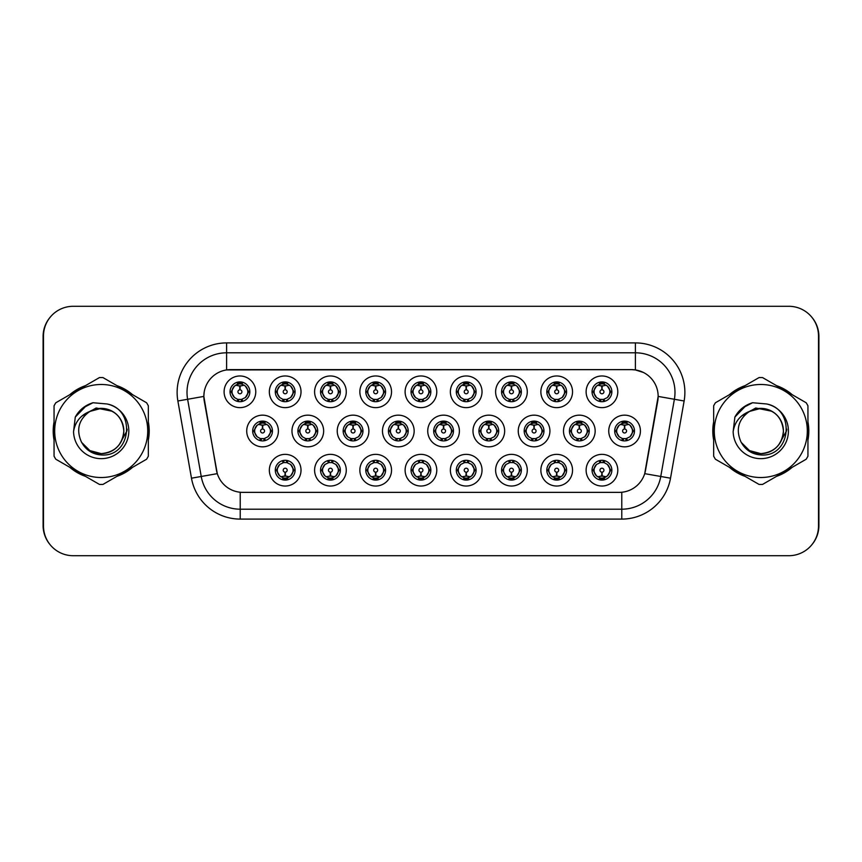 <?xml version="1.0" encoding="UTF-8"?>
<svg xmlns="http://www.w3.org/2000/svg" width="862" height="862" viewBox="0 0 862 862"><rect width="100%" height="100%" fill="white"/><g stroke="black" fill="none" stroke-linecap="round" stroke-linejoin="round"><path stroke-width="1.29" d="M301.021 470.199A15.839 15.839 0 0 1 285.182 486.028A15.839 15.839 0 0 1 269.343 470.199A15.839 15.839 0 0 1 285.182 454.36A15.839 15.839 0 0 1 301.021 470.199M275.29 470.199A9.902 9.902 0 0 0 285.182 480.091A9.902 9.902 0 0 0 295.084 470.199A9.902 9.902 0 0 0 285.182 460.297A9.902 9.902 0 0 0 275.29 470.199L276.357 470.199L279.73 475.943A7.92 7.92 0 0 1 279.73 464.456L276.357 470.199M436.775 470.199A15.839 15.839 0 0 1 420.947 486.028A15.839 15.839 0 0 1 405.108 470.199A15.839 15.839 0 0 1 420.947 454.36A15.839 15.839 0 0 1 436.775 470.199M411.045 470.199A9.902 9.902 0 0 0 420.947 480.091A9.902 9.902 0 0 0 430.838 470.199A9.902 9.902 0 0 0 420.947 460.297A9.902 9.902 0 0 0 411.045 470.199L412.122 470.199L415.495 475.943A7.92 7.92 0 0 1 415.495 464.456L412.122 470.199M482.03 470.199A15.839 15.839 0 0 1 466.202 486.028A15.839 15.839 0 0 1 450.363 470.199A15.839 15.839 0 0 1 466.202 454.36A15.839 15.839 0 0 1 482.03 470.199M456.3 470.199A9.902 9.902 0 0 0 466.202 480.091A9.902 9.902 0 0 0 476.093 470.199A9.902 9.902 0 0 0 466.202 460.297A9.902 9.902 0 0 0 456.3 470.199L457.366 470.199L460.75 475.943A7.92 7.92 0 0 1 460.75 464.456L457.366 470.199M527.285 470.199A15.839 15.839 0 0 1 511.446 486.028A15.839 15.839 0 0 1 495.618 470.199A15.839 15.839 0 0 1 511.446 454.36A15.839 15.839 0 0 1 527.285 470.199M501.555 470.199A9.902 9.902 0 0 0 511.446 480.091A9.902 9.902 0 0 0 521.348 470.199A9.902 9.902 0 0 0 511.446 460.297A9.902 9.902 0 0 0 501.555 470.199L502.621 470.199L505.994 475.943A7.92 7.92 0 0 1 505.994 464.456L502.621 470.199M391.531 470.199A15.839 15.839 0 0 1 375.692 486.028A15.839 15.839 0 0 1 359.853 470.199A15.839 15.839 0 0 1 375.692 454.36A15.839 15.839 0 0 1 391.531 470.199M365.79 470.199A9.902 9.902 0 0 0 375.692 480.091A9.902 9.902 0 0 0 385.583 470.199A9.902 9.902 0 0 0 375.692 460.297A9.902 9.902 0 0 0 365.79 470.199L366.867 470.199L370.24 475.943A7.92 7.92 0 0 1 370.24 464.456L366.867 470.199M346.276 470.199A15.839 15.839 0 0 1 330.437 486.028A15.839 15.839 0 0 1 314.598 470.199A15.839 15.839 0 0 1 330.437 454.36A15.839 15.839 0 0 1 346.276 470.199M320.535 470.199A9.902 9.902 0 0 0 330.437 480.091A9.902 9.902 0 0 0 340.339 470.199A9.902 9.902 0 0 0 330.437 460.297A9.902 9.902 0 0 0 320.535 470.199L321.612 470.199L324.985 475.943A7.92 7.92 0 0 1 324.985 464.456L321.612 470.199M572.54 470.199A15.839 15.839 0 0 1 556.701 486.028A15.839 15.839 0 0 1 540.862 470.199A15.839 15.839 0 0 1 556.701 454.36A15.839 15.839 0 0 1 572.54 470.199M546.81 470.199A9.902 9.902 0 0 0 556.701 480.091A9.902 9.902 0 0 0 566.603 470.199A9.902 9.902 0 0 0 556.701 460.297A9.902 9.902 0 0 0 546.81 470.199L547.876 470.199L551.249 475.943A7.92 7.92 0 0 1 551.249 464.456L547.876 470.199M617.795 470.199A15.839 15.839 0 0 1 601.956 486.028A15.839 15.839 0 0 1 586.117 470.199A15.839 15.839 0 0 1 601.956 454.36A15.839 15.839 0 0 1 617.795 470.199M592.054 470.199A9.902 9.902 0 0 0 601.956 480.091A9.902 9.902 0 0 0 611.858 470.199A9.902 9.902 0 0 0 601.956 460.297A9.902 9.902 0 0 0 592.054 470.199L593.131 470.199L596.504 475.943A7.92 7.92 0 0 1 596.504 464.456L593.131 470.199M278.394 431A15.839 15.839 0 0 1 262.554 446.839A15.839 15.839 0 0 1 246.715 431A15.839 15.839 0 0 1 262.554 415.161A15.839 15.839 0 0 1 278.394 431M252.663 431A9.902 9.902 0 0 0 262.554 440.902A9.902 9.902 0 0 0 272.457 431A9.902 9.902 0 0 0 262.554 421.098A9.902 9.902 0 0 0 252.663 431L253.73 431.011L257.102 436.743A7.92 7.92 0 0 1 257.113 425.246L253.73 431.011M323.649 431A15.839 15.839 0 0 1 307.809 446.839A15.839 15.839 0 0 1 291.97 431A15.839 15.839 0 0 1 307.809 415.161A15.839 15.839 0 0 1 323.649 431M297.907 431A9.902 9.902 0 0 0 307.809 440.902A9.902 9.902 0 0 0 317.712 431A9.902 9.902 0 0 0 307.809 421.098A9.902 9.902 0 0 0 297.907 431L298.985 431.011L302.357 436.743A7.92 7.92 0 0 1 302.368 425.246L298.985 431.011M459.403 431A15.839 15.839 0 0 1 443.574 446.839A15.839 15.839 0 0 1 427.735 431A15.839 15.839 0 0 1 443.574 415.161A15.839 15.839 0 0 1 459.403 431M433.672 431A9.902 9.902 0 0 0 443.574 440.902A9.902 9.902 0 0 0 453.466 431A9.902 9.902 0 0 0 443.574 421.098A9.902 9.902 0 0 0 433.672 431L434.75 431.011L438.122 436.743A7.92 7.92 0 0 1 438.133 425.246L434.75 431.011M368.904 431A15.839 15.839 0 0 1 353.064 446.839A15.839 15.839 0 0 1 337.225 431A15.839 15.839 0 0 1 353.064 415.161A15.839 15.839 0 0 1 368.904 431M343.162 431A9.902 9.902 0 0 0 353.064 440.902A9.902 9.902 0 0 0 362.967 431A9.902 9.902 0 0 0 353.064 421.098A9.902 9.902 0 0 0 343.162 431L344.24 431.011L347.612 436.743A7.92 7.92 0 0 1 347.623 425.246L344.24 431.011M414.159 431A15.839 15.839 0 0 1 398.319 446.839A15.839 15.839 0 0 1 382.48 431A15.839 15.839 0 0 1 398.319 415.161A15.839 15.839 0 0 1 414.159 431M388.417 431A9.902 9.902 0 0 0 398.319 440.902A9.902 9.902 0 0 0 408.211 431A9.902 9.902 0 0 0 398.319 421.098A9.902 9.902 0 0 0 388.417 431L389.495 431.011L392.867 436.743A7.92 7.92 0 0 1 392.878 425.246L389.495 431.011M595.168 431A15.839 15.839 0 0 1 579.329 446.839A15.839 15.839 0 0 1 563.489 431A15.839 15.839 0 0 1 579.329 415.161A15.839 15.839 0 0 1 595.168 431M569.437 431A9.902 9.902 0 0 0 579.329 440.902A9.902 9.902 0 0 0 589.231 431A9.902 9.902 0 0 0 579.329 421.098A9.902 9.902 0 0 0 569.437 431L570.504 431.011L573.876 436.743A7.92 7.92 0 0 1 573.887 425.246L570.504 431.011M549.913 431A15.839 15.839 0 0 1 534.074 446.839A15.839 15.839 0 0 1 518.245 431A15.839 15.839 0 0 1 534.074 415.161A15.839 15.839 0 0 1 549.913 431M524.182 431A9.902 9.902 0 0 0 534.074 440.902A9.902 9.902 0 0 0 543.976 431A9.902 9.902 0 0 0 534.074 421.098A9.902 9.902 0 0 0 524.182 431L525.249 431.011L528.621 436.743A7.92 7.92 0 0 1 528.632 425.246L525.249 431.011M504.658 431A15.839 15.839 0 0 1 488.819 446.839A15.839 15.839 0 0 1 472.99 431A15.839 15.839 0 0 1 488.819 415.161A15.839 15.839 0 0 1 504.658 431M478.927 431A9.902 9.902 0 0 0 488.819 440.902A9.902 9.902 0 0 0 498.721 431A9.902 9.902 0 0 0 488.819 421.098A9.902 9.902 0 0 0 478.927 431L479.994 431.011L483.377 436.743A7.92 7.92 0 0 1 483.388 425.246L479.994 431.011M640.423 431A15.839 15.839 0 0 1 624.584 446.839A15.839 15.839 0 0 1 608.744 431A15.839 15.839 0 0 1 624.584 415.161A15.839 15.839 0 0 1 640.423 431M614.681 431A9.902 9.902 0 0 0 624.584 440.902A9.902 9.902 0 0 0 634.486 431A9.902 9.902 0 0 0 624.584 421.098A9.902 9.902 0 0 0 614.681 431L615.759 431.011L619.131 436.743A7.92 7.92 0 0 1 619.142 425.246L615.759 431.011M572.54 391.801A15.839 15.839 0 0 1 556.701 407.64A15.839 15.839 0 0 1 540.862 391.801A15.839 15.839 0 0 1 556.701 375.972A15.839 15.839 0 0 1 572.54 391.801M546.81 391.801A9.902 9.902 0 0 0 556.701 401.703A9.902 9.902 0 0 0 566.603 391.801A9.902 9.902 0 0 0 556.701 381.909A9.902 9.902 0 0 0 546.81 391.801L547.876 391.822L551.249 397.544A7.92 7.92 0 0 1 551.26 386.047L547.876 391.822M527.285 391.801A15.839 15.839 0 0 1 511.446 407.64A15.839 15.839 0 0 1 495.618 391.801A15.839 15.839 0 0 1 511.446 375.972A15.839 15.839 0 0 1 527.285 391.801M501.555 391.801A9.902 9.902 0 0 0 511.446 401.703A9.902 9.902 0 0 0 521.348 391.801A9.902 9.902 0 0 0 511.446 381.909A9.902 9.902 0 0 0 501.555 391.801L502.621 391.822L505.994 397.544A7.92 7.92 0 0 1 506.016 386.047L502.621 391.822M482.03 391.801A15.839 15.839 0 0 1 466.202 407.64A15.839 15.839 0 0 1 450.363 391.801A15.839 15.839 0 0 1 466.202 375.972A15.839 15.839 0 0 1 482.03 391.801M456.3 391.801A9.902 9.902 0 0 0 466.202 401.703A9.902 9.902 0 0 0 476.093 391.801A9.902 9.902 0 0 0 466.202 381.909A9.902 9.902 0 0 0 456.3 391.801L457.366 391.822L460.75 397.544A7.92 7.92 0 0 1 460.761 386.047L457.366 391.822M436.775 391.801A15.839 15.839 0 0 1 420.947 407.64A15.839 15.839 0 0 1 405.108 391.801A15.839 15.839 0 0 1 420.947 375.972A15.839 15.839 0 0 1 436.775 391.801M411.045 391.801A9.902 9.902 0 0 0 420.947 401.703A9.902 9.902 0 0 0 430.838 391.801A9.902 9.902 0 0 0 420.947 381.909A9.902 9.902 0 0 0 411.045 391.801L412.122 391.822L415.495 397.544A7.92 7.92 0 0 1 415.506 386.047L412.122 391.822M391.531 391.801A15.839 15.839 0 0 1 375.692 407.64A15.839 15.839 0 0 1 359.853 391.801A15.839 15.839 0 0 1 375.692 375.972A15.839 15.839 0 0 1 391.531 391.801M365.79 391.801A9.902 9.902 0 0 0 375.692 401.703A9.902 9.902 0 0 0 385.583 391.801A9.902 9.902 0 0 0 375.692 381.909A9.902 9.902 0 0 0 365.79 391.801L366.867 391.822L370.24 397.544A7.92 7.92 0 0 1 370.251 386.047L366.867 391.822M346.276 391.801A15.839 15.839 0 0 1 330.437 407.64A15.839 15.839 0 0 1 314.598 391.801A15.839 15.839 0 0 1 330.437 375.972A15.839 15.839 0 0 1 346.276 391.801M320.535 391.801A9.902 9.902 0 0 0 330.437 401.703A9.902 9.902 0 0 0 340.339 391.801A9.902 9.902 0 0 0 330.437 381.909A9.902 9.902 0 0 0 320.535 391.801L321.612 391.822L324.985 397.544A7.92 7.92 0 0 1 324.996 386.047L321.612 391.822M301.021 391.801A15.839 15.839 0 0 1 285.182 407.64A15.839 15.839 0 0 1 269.343 391.801A15.839 15.839 0 0 1 285.182 375.972A15.839 15.839 0 0 1 301.021 391.801M275.29 391.801A9.902 9.902 0 0 0 285.182 401.703A9.902 9.902 0 0 0 295.084 391.801A9.902 9.902 0 0 0 285.182 381.909A9.902 9.902 0 0 0 275.29 391.801L276.357 391.822L279.73 397.544A7.92 7.92 0 0 1 279.741 386.047L276.357 391.822M255.766 391.801A15.839 15.839 0 0 1 239.927 407.64A15.839 15.839 0 0 1 224.098 391.801A15.839 15.839 0 0 1 239.927 375.972A15.839 15.839 0 0 1 255.766 391.801M230.035 391.801A9.902 9.902 0 0 0 239.927 401.703A9.902 9.902 0 0 0 249.829 391.801A9.902 9.902 0 0 0 239.927 381.909A9.902 9.902 0 0 0 230.035 391.801L231.102 391.822L234.475 397.544A7.92 7.92 0 0 1 234.486 386.047L231.102 391.822M617.795 391.801A15.839 15.839 0 0 1 601.956 407.64A15.839 15.839 0 0 1 586.117 391.801A15.839 15.839 0 0 1 601.956 375.972A15.839 15.839 0 0 1 617.795 391.801M592.054 391.801A9.902 9.902 0 0 0 601.956 401.703A9.902 9.902 0 0 0 611.858 391.801A9.902 9.902 0 0 0 601.956 381.909A9.902 9.902 0 0 0 592.054 391.801L593.131 391.822L596.504 397.544A7.92 7.92 0 0 1 596.515 386.047L593.131 391.822M191.483 478.194L177.874 400.992A49.49 49.49 0 0 1 226.609 342.904L635.391 342.904A49.49 49.49 0 0 1 684.126 400.992L670.517 478.194A49.49 49.49 0 0 1 621.782 519.096L240.218 519.096A49.49 49.49 0 0 1 191.483 478.194L217.289 473.647L204.251 401.002A26.722 26.722 0 0 1 230.563 369.636L631.437 369.636A26.722 26.722 0 0 1 657.749 401.002L645.53 470.286A26.722 26.722 0 0 1 619.218 492.364L242.782 492.364A26.722 26.722 0 0 1 216.47 470.286L203.841 396.412L187.614 399.278A39.587 39.587 0 0 1 226.609 352.806L635.391 352.806A39.587 39.587 0 0 1 674.386 399.278L660.766 476.481A39.587 39.587 0 0 1 621.782 509.194L240.218 509.194A39.587 39.587 0 0 1 201.234 476.481L187.614 399.278A39.587 39.587 0 0 1 187.011 392.393M54.058 421.927A48.003 48.003 0 0 0 54.058 440.073M69.768 467.279A48.003 48.003 0 0 0 85.489 476.363M116.909 476.363A48.003 48.003 0 0 0 132.629 467.279M148.339 440.073A48.003 48.003 0 0 0 148.339 421.927M713.661 421.927A48.003 48.003 0 0 0 713.661 440.073M729.371 467.279A48.003 48.003 0 0 0 745.091 476.363M776.511 476.363A48.003 48.003 0 0 0 792.232 467.279M807.942 440.073A48.003 48.003 0 0 0 807.942 421.927M226.609 342.904L226.609 369.927L631.437 369.636L635.391 369.927L643.451 372.481M203.841 396.358L204.132 392.393M619.218 492.364L242.782 492.364M684.126 400.992L658.159 396.412L644.711 473.647L670.517 478.194M645.53 470.286L645.369 471.126M216.631 471.126L216.47 470.286M132.629 394.721A48.003 48.003 0 0 0 116.909 385.637M85.489 385.637A48.003 48.003 0 0 0 69.768 394.721M792.232 394.721A48.003 48.003 0 0 0 776.511 385.637M745.091 385.637A48.003 48.003 0 0 0 729.371 394.721M818.501 335.975A29.696 29.696 0 0 0 788.805 306.29L73.195 306.29A29.696 29.696 0 0 0 43.499 335.975L43.499 526.025A29.696 29.696 0 0 0 73.195 555.71L788.805 555.71A29.696 29.696 0 0 0 818.501 526.025L818.501 335.975M49.802 317.679A29.696 29.696 0 0 0 43.1 336.471L43.1 525.529A29.696 29.696 0 0 0 49.802 544.321M812.198 544.321A29.696 29.696 0 0 0 818.9 525.529L818.9 336.471A29.696 29.696 0 0 0 812.198 317.679M601.051 385.756L601.698 385.874L601.87 389.829A1.972 1.972 180 0 0 599.984 391.854A1.972 1.972 180 0 0 601.956 393.783A1.972 1.972 180 0 0 603.939 391.854A1.972 1.972 180 0 0 602.042 389.829L602.215 385.874L602.872 385.756M606.255 385.163L602.204 386.068M601.708 386.068L597.657 385.163M603.906 382.103L603.077 383.967L604.036 384.161A7.92 7.92 0 0 0 603.982 384.15L602.301 383.892L602.387 381.92M603.906 401.509L603.077 399.645L607.408 397.544C610.662 393.718 610.662 389.893 607.408 386.057A7.92 7.92 0 0 1 607.408 397.544L610.781 391.801L607.408 386.057L604.036 384.161L604.855 382.34M598.659 384.603L601.611 383.892L601.579 383.159M601.525 381.92L601.611 383.892M603.077 383.967L603.659 382.049L603.077 383.967M603.077 399.645L603.659 401.552L603.077 399.645M604.855 401.272L604.036 399.44L599.64 399.375M600.006 401.509L601.116 399.677L600.254 401.552L601.116 399.677L599.877 399.44L599.058 401.272M600.006 382.103L600.846 383.967L596.504 386.057C593.25 389.883 593.25 393.718 596.504 397.544L599.877 399.44M600.846 383.967L600.254 382.049L600.846 383.967M623.668 424.955L624.325 425.063L624.497 429.028A1.972 1.972 180 0 0 622.612 431.043A1.972 1.972 180 0 0 624.584 432.983A1.972 1.972 180 0 0 626.555 431.043A1.972 1.972 180 0 0 624.67 429.028L624.842 425.063L625.5 424.955M628.883 424.352L624.831 425.268M624.336 425.268L620.284 424.352M626.534 421.292L625.693 423.156L626.663 423.361A7.92 7.92 0 0 0 626.599 423.339L624.928 423.091L625.015 421.109M626.534 440.708L625.693 438.844L630.036 436.743C633.29 432.918 633.29 429.093 630.036 425.257A7.92 7.92 0 0 1 630.036 436.743L633.408 431L630.036 425.257L626.663 423.361L627.482 421.54M621.286 423.802L624.239 423.091L624.207 422.348M624.153 421.109L624.239 423.091M625.693 423.156L626.286 421.249L625.693 423.156M625.693 438.844L626.286 440.751L625.693 438.844M627.482 440.46L626.663 438.639L622.267 438.575M622.633 440.708L623.743 438.877L622.881 440.751L623.743 438.877L622.504 438.639L621.685 440.46M622.633 421.292L623.474 423.156L619.131 425.257C615.877 429.082 615.877 432.907 619.131 436.743L622.504 438.639M623.474 423.156L622.881 421.249L623.474 423.156M602.872 476.244L602.215 476.126L602.042 472.171A1.972 1.972 -0 0 0 603.939 470.146A1.972 1.972 -0 0 0 601.956 468.217A1.972 1.972 -0 0 0 599.984 470.146A1.972 1.972 -0 0 0 601.87 472.171L601.698 476.126L601.051 476.244M597.657 476.837L601.708 475.932M602.204 475.932L606.255 476.837M600.006 479.897L600.846 478.033L599.877 477.839A7.92 7.92 0 0 0 599.941 477.85L601.611 478.108L601.525 480.08M603.906 479.897L603.077 478.033L607.408 475.943C610.662 472.117 610.662 468.281 607.408 464.456A7.92 7.92 0 0 1 607.398 475.953L610.781 470.178L607.408 464.456L604.036 462.56L604.855 460.728M605.253 477.397L602.301 478.108L602.333 478.841M602.387 480.08L602.301 478.108M600.846 478.033L600.254 479.951L600.846 478.033M600.006 460.491L600.846 462.355L596.504 464.456C593.25 468.281 593.25 472.107 596.504 475.943L599.877 477.839L599.058 479.66M600.846 462.355L600.254 460.448L600.846 462.355M599.844 462.56L604.273 462.625M603.906 460.491L602.797 462.323L603.659 460.448L602.797 462.323L604.036 462.56M603.077 478.033L603.659 479.951L603.077 478.033M148.339 436.926A47.507 47.507 0 0 0 148.339 425.074M129.903 393.137A47.507 47.507 0 0 0 119.635 387.21M82.763 387.21A47.507 47.507 0 0 0 72.494 393.137M54.058 425.074A47.507 47.507 0 0 0 54.058 436.926M127.156 429.125L126.908 431L119.258 444.63M112.211 411.239L96.167 407.995L81.879 416.066M72.494 468.863A47.507 47.507 0 0 0 82.763 474.79M119.635 474.79A47.507 47.507 0 0 0 129.903 468.863M123.816 430.181A22.627 22.627 0 0 0 89.874 411.411C78.787 419.298 75.964 429.481 81.405 441.958L81.707 442.486A22.627 22.627 0 0 0 101.199 453.627C114.948 452.291 122.49 444.749 123.826 431C122.49 417.251 114.948 409.709 101.199 408.372L89.874 411.411L101.199 408.372C114.948 409.709 122.49 417.251 123.826 431C122.49 444.749 114.948 452.291 101.199 453.627A22.627 22.627 0 0 0 123.826 431C122.49 417.251 114.948 409.709 101.199 408.372C114.948 409.709 122.49 417.251 123.826 431C122.49 444.749 114.948 452.291 101.199 453.627C114.948 452.291 122.49 444.749 123.826 431C122.49 417.251 114.948 409.709 101.199 408.372C114.948 409.709 122.49 417.251 123.826 431C122.49 444.749 114.948 452.291 101.199 453.627C114.948 452.291 122.49 444.749 123.826 431C122.49 417.251 114.948 409.709 101.199 408.372C114.948 409.709 122.49 417.251 123.826 431C122.49 444.749 114.948 452.291 101.199 453.627L89.885 450.6L81.707 442.486L89.885 450.6L101.199 453.627L89.885 450.6L81.707 442.486L89.885 450.6L101.199 453.627L89.885 450.6L81.707 442.486L89.885 450.6L101.199 453.627L89.885 450.6L81.707 442.486C86.038 450.126 92.536 454.285 101.199 454.953C131.455 457.485 136.185 409.256 107.007 403.966L92.977 402.737C85.155 405.151 79.261 409.913 75.285 417.046L73.55 431.603A27.659 27.659 0 0 0 101.199 458.659A27.659 27.659 0 0 0 107.007 403.966M101.199 477.516A46.516 46.516 0 0 0 147.725 431A46.516 46.516 0 0 0 101.199 384.484A46.516 46.516 0 0 0 54.683 431A46.516 46.516 0 0 0 101.199 477.516M101.199 484.444A53.444 53.444 0 0 0 102.955 484.422L146.583 459.23A53.444 53.444 0 0 0 148.339 456.192L148.339 405.808A53.444 53.444 0 0 0 146.583 402.769L102.955 377.578A53.444 53.444 0 0 0 99.453 377.578L55.814 402.769A53.444 53.444 0 0 0 54.058 405.808L54.058 456.192A53.444 53.444 0 0 0 55.814 459.23L99.453 484.422A53.444 53.444 0 0 0 101.199 484.444M73.55 431.603C75.156 421.852 80.597 415.118 89.874 411.411M75.285 417.046L86.491 405.517L92.805 402.791L86.491 405.517L75.317 416.992L86.491 405.517L92.805 402.791L86.491 405.517L75.285 417.046L86.491 405.517L92.977 402.737L82.806 408.028M92.805 402.791L86.491 405.517L75.317 416.992L86.491 405.517L92.805 402.791L86.491 405.517L75.317 416.992M807.942 436.926A47.507 47.507 0 0 0 807.942 425.074M789.506 393.137A47.507 47.507 0 0 0 779.237 387.21M742.365 387.21A47.507 47.507 0 0 0 732.097 393.137M713.661 425.074A47.507 47.507 0 0 0 713.661 436.926M786.758 429.125L786.51 431L778.86 444.63M771.813 411.239L755.758 407.995L741.482 416.066M732.097 468.863A47.507 47.507 0 0 0 742.365 474.79M779.237 474.79A47.507 47.507 0 0 0 789.506 468.863M783.407 430.181A22.627 22.627 0 0 0 749.477 411.411C738.389 419.298 735.566 429.481 740.997 441.958L741.309 442.486A22.627 22.627 0 0 0 760.801 453.627C774.539 452.291 782.082 444.749 783.429 431C782.082 417.251 774.539 409.709 760.801 408.372L749.477 411.411L760.801 408.372C774.539 409.709 782.082 417.251 783.429 431C782.082 444.749 774.539 452.291 760.801 453.627A22.627 22.627 0 0 0 783.429 431C782.082 417.251 774.539 409.709 760.801 408.372C774.539 409.709 782.082 417.251 783.429 431C782.082 444.749 774.539 452.291 760.801 453.627C774.539 452.291 782.082 444.749 783.429 431C782.082 417.251 774.539 409.709 760.801 408.372C774.539 409.709 782.082 417.251 783.429 431C782.082 444.749 774.539 452.291 760.801 453.627C774.539 452.291 782.082 444.749 783.429 431C782.082 417.251 774.539 409.709 760.801 408.372C774.539 409.709 782.082 417.251 783.429 431C782.082 444.749 774.539 452.291 760.801 453.627L749.487 450.6L741.309 442.486L749.487 450.6L760.801 453.627L749.487 450.6L741.309 442.486L749.487 450.6L760.801 453.627L749.487 450.6L741.309 442.486L749.487 450.6L760.801 453.627L749.487 450.6L741.309 442.486C745.641 450.126 752.138 454.285 760.801 454.953C791.057 457.485 795.777 409.256 766.598 403.966L752.569 402.737C744.757 405.151 738.863 409.913 734.887 417.046L733.153 431.603A27.659 27.659 0 0 0 760.801 458.659A27.659 27.659 0 0 0 766.598 403.966M760.801 477.516A46.516 46.516 0 0 0 807.317 431A46.516 46.516 0 0 0 760.801 384.484A46.516 46.516 0 0 0 714.275 431A46.516 46.516 0 0 0 760.801 477.516M760.801 484.444A53.444 53.444 0 0 0 762.547 484.422L806.185 459.23A53.444 53.444 0 0 0 807.942 456.192L807.942 405.808A53.444 53.444 0 0 0 806.185 402.769L762.547 377.578A53.444 53.444 0 0 0 759.045 377.578L715.417 402.769A53.444 53.444 0 0 0 713.661 405.808L713.661 456.192A53.444 53.444 0 0 0 715.417 459.23L759.045 484.422A53.444 53.444 0 0 0 760.801 484.444M733.153 431.603C734.747 421.852 740.189 415.118 749.477 411.411M752.407 402.791L746.083 405.517L734.92 416.992L746.083 405.517L752.407 402.791L746.083 405.517L734.92 416.992L746.083 405.517L752.407 402.791L746.083 405.517L734.92 416.992L746.083 405.517L752.407 402.791L746.083 405.517L734.887 417.046L746.083 405.517L752.569 402.737L742.397 408.028M555.796 385.756L556.443 385.874L556.615 389.829A1.972 1.972 180 0 0 554.729 391.854A1.972 1.972 180 0 0 556.701 393.783A1.972 1.972 180 0 0 558.684 391.854A1.972 1.972 180 0 0 556.787 389.829L556.96 385.874L557.617 385.756M561.011 385.163L556.949 386.068A5.743 5.743 0 0 1 556.96 386.068M556.453 386.068L552.402 385.163M558.651 382.103L557.822 383.967L558.781 384.161A7.92 7.92 0 0 0 558.727 384.15L557.046 383.892L557.132 381.92M558.651 401.509L557.822 399.645L562.153 397.544C565.407 393.718 565.407 389.893 562.153 386.057A7.92 7.92 0 0 1 562.153 397.544L565.526 391.801L562.153 386.057L558.781 384.161L559.6 382.34M553.404 384.603L556.356 383.892L556.324 383.159M556.27 381.92L556.356 383.892M557.822 383.967L558.404 382.049L557.822 383.967M557.822 399.645L558.404 401.552L557.822 399.645M559.6 401.272L558.781 399.44L554.385 399.375M554.762 401.509L555.871 399.677L554.622 399.44L553.813 401.272M554.762 382.103L555.591 383.967L551.249 386.057C547.995 389.883 547.995 393.718 551.249 397.544L554.622 399.44M555.591 383.967L554.999 382.049L555.591 383.967M510.541 385.756L511.188 385.874L511.36 389.829A1.972 1.972 180 0 0 509.474 391.854A1.972 1.972 180 0 0 511.446 393.783A1.972 1.972 180 0 0 513.429 391.854A1.972 1.972 180 0 0 511.532 389.829L511.705 385.874L512.362 385.756M515.756 385.163L511.705 386.068M511.198 386.068L507.147 385.163M513.396 382.103L512.567 383.967L513.526 384.161A7.92 7.92 0 0 0 513.472 384.15L511.791 383.892L511.877 381.92M513.396 401.509L512.567 399.645L516.898 397.544C520.163 393.718 520.163 389.893 516.898 386.057A7.92 7.92 0 0 1 516.898 397.544L520.282 391.801L516.898 386.057L513.526 384.161L514.345 382.34M508.149 384.603L511.101 383.892L511.069 383.159M511.015 381.92L511.101 383.892M512.567 383.967L513.159 382.049L512.567 383.967M512.567 399.645L513.159 401.552L512.567 399.645M514.345 401.272L513.526 399.44L509.14 399.375M509.507 401.509L510.616 399.677L509.367 399.44L508.558 401.272M509.507 382.103L510.336 383.967L505.994 386.057C502.74 389.883 502.74 393.718 505.994 397.544L509.367 399.44M510.336 383.967L509.744 382.049L510.336 383.967M465.286 385.756L465.943 385.874L466.116 389.829A1.972 1.972 180 0 0 464.219 391.854A1.972 1.972 180 0 0 466.202 393.783A1.972 1.972 180 0 0 468.174 391.854A1.972 1.972 180 0 0 466.288 389.829L466.461 385.874L467.107 385.756M470.501 385.163L466.45 386.068M465.943 386.068L465.943 385.874A5.937 5.937 0 0 0 465.933 385.874L461.892 385.163M468.141 382.103L467.312 383.967L468.281 384.161A7.92 7.92 0 0 0 468.217 384.15L466.547 383.892L466.633 381.92M468.141 401.509L467.312 399.645L471.654 397.544C474.908 393.718 474.908 389.893 471.654 386.057A7.92 7.92 0 0 1 471.654 397.544L475.027 391.801L471.654 386.057L468.281 384.161L469.09 382.34M462.894 384.603L465.846 383.892L465.825 383.159M465.76 381.92L465.846 383.892M467.312 383.967L467.904 382.049L467.312 383.967M467.312 399.645L467.904 401.552L467.312 399.645M468.314 399.44L463.885 399.375M464.252 401.509L465.361 399.677L464.122 399.44L463.303 401.272M464.252 382.103L465.081 383.967L460.75 386.057C457.485 389.883 457.485 393.718 460.75 397.544L464.122 399.44M465.081 383.967L464.489 382.049L465.081 383.967M420.031 385.756L420.688 385.874L420.861 389.829A1.972 1.972 180 0 0 418.964 391.854A1.972 1.972 180 0 0 420.947 393.783A1.972 1.972 180 0 0 422.919 391.854A1.972 1.972 180 0 0 421.033 389.829L421.206 385.874L421.852 385.756M425.246 385.163L421.195 386.068M420.688 386.068L416.637 385.163M422.886 382.103L422.057 383.967L423.026 384.161A7.92 7.92 0 0 0 422.962 384.15L421.292 383.892L421.378 381.92M422.886 401.509L422.057 399.645L426.399 397.544C429.653 393.718 429.653 389.893 426.399 386.057A7.92 7.92 0 0 1 426.399 397.544L429.772 391.801L426.399 386.057L423.026 384.161L423.835 382.34M417.639 384.603L420.602 383.892L420.57 383.159M420.516 381.92L420.602 383.892M422.057 383.967L422.649 382.049L422.057 383.967M422.057 399.645L422.649 401.552L422.057 399.645M423.059 399.44L418.63 399.375M418.997 401.509L420.106 399.677L418.867 399.44L418.048 401.272M418.997 382.103L419.826 383.967L415.495 386.057C412.241 389.883 412.241 393.718 415.495 397.544L418.867 399.44M419.826 383.967L419.244 382.049L419.826 383.967M557.617 476.244L556.96 476.126L556.787 472.171A1.972 1.972 -0 0 0 558.684 470.146A1.972 1.972 -0 0 0 556.701 468.217A1.972 1.972 -0 0 0 554.729 470.146A1.972 1.972 -0 0 0 556.615 472.171L556.443 476.126L555.796 476.244M552.402 476.837L556.453 475.932M556.96 475.932A5.743 5.743 0 0 1 556.949 475.932L561.011 476.837M554.762 479.897L555.591 478.033L554.622 477.839A7.92 7.92 0 0 0 554.686 477.85L556.356 478.108L556.27 480.08M558.651 479.897L557.822 478.033L562.153 475.943C565.407 472.117 565.407 468.281 562.153 464.456A7.92 7.92 0 0 1 562.143 475.953L565.526 470.178L562.153 464.456L558.781 462.56L559.6 460.728M560.009 477.397L557.046 478.108L557.078 478.841M557.132 480.08L557.046 478.108M555.591 478.033L554.999 479.951L555.591 478.033M554.762 460.491L555.591 462.355L551.249 464.456C547.995 468.281 547.995 472.107 551.249 475.943L554.622 477.839L553.813 479.66M555.591 462.355L554.999 460.448L555.591 462.355M554.589 462.56L559.018 462.625M558.651 460.491L557.542 462.323L558.781 462.56M557.822 478.033L558.404 479.951L557.822 478.033M512.362 476.244L511.705 476.126L511.532 472.171A1.972 1.972 -0 0 0 513.429 470.146A1.972 1.972 -0 0 0 511.446 468.217A1.972 1.972 -0 0 0 509.474 470.146A1.972 1.972 -0 0 0 511.36 472.171L511.188 476.126L510.541 476.244M507.147 476.837L511.198 475.932M511.705 475.932L515.756 476.837M509.507 479.897L510.336 478.033L509.367 477.839A7.92 7.92 0 0 0 509.431 477.85L511.101 478.108L511.015 480.08M513.396 479.897L512.567 478.033L516.898 475.943C520.163 472.117 520.163 468.281 516.898 464.456A7.92 7.92 0 0 1 516.888 475.953L520.282 470.178L516.898 464.456L513.526 462.56L514.345 460.728M514.754 477.397L511.791 478.108L511.823 478.841M511.877 480.08L511.791 478.108M510.336 478.033L509.744 479.951L510.336 478.033M509.507 460.491L510.336 462.355L505.994 464.456C502.74 468.281 502.74 472.107 505.994 475.943L509.367 477.839L508.558 479.66M510.336 462.355L509.744 460.448L510.336 462.355M509.334 462.56L513.763 462.625M513.396 460.491L512.287 462.323L513.526 462.56M512.567 478.033L513.159 479.951L512.567 478.033M467.107 476.244L466.461 476.126L466.288 472.171A1.972 1.972 -0 0 0 468.174 470.146A1.972 1.972 -0 0 0 466.202 468.217A1.972 1.972 -0 0 0 464.219 470.146A1.972 1.972 -0 0 0 466.116 472.171L465.943 476.126L465.286 476.244M461.892 476.837L465.933 476.126A5.937 5.937 0 0 0 465.943 476.126L465.943 475.932M466.45 475.932L470.501 476.837M464.252 479.897L465.081 478.033L464.122 477.839A7.92 7.92 0 0 0 464.176 477.85L465.857 478.108L465.76 480.08M468.141 460.491L467.312 462.355L471.654 464.456C474.908 468.281 474.908 472.117 471.654 475.943L475.027 470.178L471.654 464.456A7.92 7.92 0 0 1 471.633 475.953A7.92 7.92 0 0 0 474.111 470.199M469.499 477.397L466.547 478.108L466.579 478.841M466.633 480.08L466.547 478.108M465.081 478.033L464.489 479.951L465.081 478.033M464.252 460.491L465.081 462.355L460.75 464.456C457.485 468.281 457.485 472.107 460.75 475.943L464.122 477.839L463.303 479.66M465.081 462.355L464.489 460.448L465.081 462.355M464.079 462.56L468.508 462.625M467.312 462.355L467.904 460.448L467.312 462.355M468.141 479.897L467.312 478.033L471.654 475.943M467.312 478.033L467.904 479.951L467.312 478.033M421.852 476.244L421.206 476.126L421.033 472.171A1.972 1.972 -0 0 0 422.919 470.146A1.972 1.972 -0 0 0 420.947 468.217A1.972 1.972 -0 0 0 418.964 470.146A1.972 1.972 -0 0 0 420.861 472.171L420.688 476.126L420.031 476.244M416.637 476.837L420.688 475.932M421.195 475.932L425.246 476.837M418.997 479.897L419.826 478.033L418.867 477.839A7.92 7.92 0 0 0 418.921 477.85L420.602 478.108L420.516 480.08M422.886 460.491L422.057 462.355L426.399 464.456C429.653 468.281 429.653 472.117 426.399 475.943L429.772 470.178L426.399 464.456A7.92 7.92 0 0 1 426.388 475.953A7.92 7.92 0 0 0 428.867 470.199M424.244 477.397L421.292 478.108L421.324 478.841M421.378 480.08L421.292 478.108M419.826 478.033L419.234 479.951L419.826 478.033M418.997 460.491L419.826 462.355L415.495 464.456C412.241 468.281 412.241 472.107 415.495 475.943L418.867 477.839L418.048 479.66M419.826 462.355L419.244 460.448L419.826 462.355M418.835 462.56L423.264 462.625M422.057 462.355L422.649 460.448L422.057 462.355M422.886 479.897L422.057 478.033L426.399 475.943M422.057 478.033L422.649 479.951L422.057 478.033M578.424 424.955L579.07 425.063L579.242 429.028A1.972 1.972 180 0 0 577.357 431.043A1.972 1.972 180 0 0 579.329 432.983A1.972 1.972 180 0 0 581.311 431.043A1.972 1.972 180 0 0 579.415 429.028L579.587 425.063L580.245 424.955M583.639 424.352L579.576 425.268M579.081 425.268L575.029 424.352M581.279 421.292L580.449 423.156L581.408 423.361A7.92 7.92 0 0 0 581.354 423.339L579.673 423.091L579.76 421.109M581.279 440.708L580.449 438.844L584.781 436.743C588.035 432.918 588.035 429.093 584.781 425.257A7.92 7.92 0 0 1 584.781 436.743L588.153 431L584.781 425.257L581.408 423.361L582.227 421.54M576.031 423.802L578.984 423.091L578.952 422.348M578.898 421.109L578.984 423.091M580.449 423.156L581.031 421.249L580.449 423.156M580.449 438.844L581.031 440.751L580.449 438.844M582.227 440.46L581.408 438.639L577.012 438.575M577.378 440.708L578.488 438.877L577.626 440.751L578.488 438.877L577.249 438.639L576.43 440.46M577.378 421.292L578.219 423.156L573.876 425.257C570.622 429.082 570.622 432.907 573.876 436.743L577.249 438.639M578.219 423.156L577.626 421.249L578.219 423.156M533.169 424.955L533.815 425.063L533.987 429.028A1.972 1.972 180 0 0 532.102 431.043A1.972 1.972 180 0 0 534.074 432.983A1.972 1.972 180 0 0 536.056 431.043A1.972 1.972 180 0 0 534.16 429.028L534.332 425.063L534.99 424.955M538.384 424.352L534.332 425.268M533.826 425.268L529.774 424.352M536.024 421.292L535.194 423.156L536.153 423.361A7.92 7.92 0 0 0 536.099 423.339L534.418 423.091L534.505 421.109M536.024 440.708L535.194 438.844L539.526 436.743C542.78 432.918 542.78 429.093 539.526 425.257A7.92 7.92 0 0 1 539.526 436.743L542.898 431L539.526 425.257L536.153 423.361L536.972 421.54M530.776 423.802L533.729 423.091L533.697 422.348M533.643 421.109L533.729 423.091M535.194 423.156L535.787 421.249L535.194 423.156M535.194 438.844L535.787 440.751L535.194 438.844M536.972 440.46L536.153 438.639L531.757 438.575M532.134 440.708L533.244 438.877L531.994 438.639L531.186 440.46M532.134 421.292L532.964 423.156L528.621 425.257C525.367 429.082 525.367 432.907 528.621 436.743L531.994 438.639M532.964 423.156L532.371 421.249L532.964 423.156M487.914 424.955L488.56 425.063L488.732 429.028A1.972 1.972 180 0 0 486.847 431.043A1.972 1.972 180 0 0 488.819 432.983A1.972 1.972 180 0 0 490.801 431.043A1.972 1.972 180 0 0 488.905 429.028L489.088 425.063L489.735 424.955M493.129 424.352L489.077 425.268M488.571 425.268L484.519 424.352M490.769 421.292L489.939 423.156L490.909 423.361A7.92 7.92 0 0 0 490.844 423.339L489.174 423.091L489.26 421.109M490.769 440.708L489.939 438.844L494.271 436.743C497.536 432.918 497.536 429.093 494.271 425.257A7.92 7.92 0 0 1 494.271 436.743L497.654 431L494.271 425.257L490.909 423.361L491.717 421.54M485.522 423.802L488.474 423.091L488.442 422.348M488.388 421.109L488.474 423.091M489.939 423.156L490.532 421.249L489.939 423.156M489.939 438.844L490.532 440.751L489.939 438.844M490.941 438.629L486.513 438.575M486.879 440.708L487.989 438.877L486.739 438.639L485.931 440.46M486.879 421.292L487.709 423.156L483.366 425.257C480.112 429.082 480.112 432.907 483.377 436.743L486.739 438.639M487.709 423.156L487.116 421.249L487.709 423.156M442.659 424.955L443.316 425.063L443.488 429.028A1.972 1.972 180 0 0 441.592 431.043A1.972 1.972 180 0 0 443.574 432.983A1.972 1.972 180 0 0 445.546 431.043A1.972 1.972 180 0 0 443.661 429.028L443.833 425.063L444.48 424.955M447.874 424.352L443.822 425.268M443.316 425.268L439.264 424.352M445.514 421.292L444.684 423.156L445.654 423.361A7.92 7.92 0 0 0 445.589 423.339L443.919 423.091L444.005 421.109M445.514 440.708L444.684 438.844L449.027 436.743C452.281 432.918 452.281 429.093 449.027 425.257A7.92 7.92 0 0 1 449.027 436.743L452.399 431L449.027 425.257L445.654 423.361L446.462 421.54M440.267 423.802L443.23 423.091L443.197 422.348M443.143 421.109L443.23 423.091M444.684 423.156L445.277 421.249L444.684 423.156M444.684 438.844L445.277 440.751L444.684 438.844M445.686 438.629L441.258 438.575M441.624 440.708L442.734 438.877L441.495 438.639L440.676 440.46M441.624 421.292L442.454 423.156L438.122 425.257C434.857 429.082 434.857 432.907 438.122 436.743L441.495 438.639M442.454 423.156L441.861 421.249L442.454 423.156M374.776 385.756L375.433 385.874L375.606 389.829A1.972 1.972 180 0 0 373.709 391.854A1.972 1.972 180 0 0 375.692 393.783A1.972 1.972 180 0 0 377.664 391.854A1.972 1.972 180 0 0 375.778 389.829L375.951 385.874L376.597 385.756M379.991 385.163L375.94 386.068M375.444 386.068L371.393 385.163M377.642 382.103L376.802 383.967L377.772 384.161A7.92 7.92 0 0 0 377.707 384.15L376.037 383.892L376.123 381.92M377.642 401.509L376.802 399.645L381.144 397.544C384.398 393.718 384.398 389.893 381.144 386.057A7.92 7.92 0 0 1 381.144 397.544L384.517 391.801L381.144 386.057L377.772 384.161L378.59 382.34M372.395 384.603L375.347 383.892L375.315 383.159M375.261 381.92L375.347 383.892M376.802 383.967L377.394 382.049L376.802 383.967M376.802 399.645L377.394 401.552L376.802 399.645M377.804 399.44L373.375 399.375M373.742 401.509L374.851 399.677L373.612 399.44L372.793 401.272M373.742 382.103L374.571 383.967L370.24 386.057C366.986 389.883 366.986 393.718 370.24 397.544L373.612 399.44M374.571 383.967L373.989 382.049L374.571 383.967M329.521 385.756L330.178 385.874L330.351 389.829A1.972 1.972 180 0 0 328.465 391.854A1.972 1.972 180 0 0 330.437 393.783A1.972 1.972 180 0 0 332.409 391.854A1.972 1.972 180 0 0 330.523 389.829L330.696 385.874L331.353 385.756M334.736 385.163L330.685 386.068M330.189 386.068L326.138 385.163M332.387 382.103L331.547 383.967L332.517 384.161A7.92 7.92 0 0 0 332.452 384.15L330.782 383.892L330.868 381.92M332.387 401.509L331.547 399.645L335.889 397.544C339.143 393.718 339.143 389.893 335.889 386.057A7.92 7.92 0 0 1 335.889 397.544L339.262 391.801L335.889 386.057L332.517 384.161L333.335 382.34M327.14 384.603L330.092 383.892L330.06 383.159M330.006 381.92L330.092 383.892M331.547 383.967L332.139 382.049L331.547 383.967M331.547 399.645L332.139 401.552L331.547 399.645M332.549 399.44L328.12 399.375M328.487 401.509L329.596 399.677L328.734 401.552L329.596 399.677L328.357 399.44L327.538 401.272M328.487 382.103L329.327 383.967L324.985 386.057C321.731 389.883 321.731 393.718 324.985 397.544L328.357 399.44M329.327 383.967L328.734 382.049L329.327 383.967M284.277 385.756L284.923 385.874L285.096 389.829A1.972 1.972 180 0 0 283.21 391.854A1.972 1.972 180 0 0 285.182 393.783A1.972 1.972 180 0 0 287.165 391.854A1.972 1.972 180 0 0 285.268 389.829L285.441 385.874L286.098 385.756M289.492 385.163L285.43 386.068M284.934 386.068L280.883 385.163M287.132 382.103L286.303 383.967L287.262 384.161A7.92 7.92 0 0 0 287.208 384.15L285.527 383.892L285.613 381.92M287.132 401.509L286.303 399.645L290.634 397.544C293.888 393.718 293.888 389.893 290.634 386.057A7.92 7.92 0 0 1 290.634 397.544L294.007 391.801L290.634 386.057L287.262 384.161L288.08 382.34M281.885 384.603L284.837 383.892L284.805 383.159M284.751 381.92L284.837 383.892M286.303 383.967L286.884 382.049L286.303 383.967M286.303 399.645L286.884 401.552L286.303 399.645M287.294 399.44L282.865 399.375M283.232 401.509L284.341 399.677L283.479 401.552L284.341 399.677L283.102 399.44L282.283 401.272M283.232 382.103L284.072 383.967L279.73 386.057C276.476 389.883 276.476 393.718 279.73 397.544L283.102 399.44M284.072 383.967L283.479 382.049L284.072 383.967M239.022 385.756L239.668 385.874L239.841 389.829A1.972 1.972 180 0 0 237.955 391.854A1.972 1.972 180 0 0 239.927 393.783A1.972 1.972 180 0 0 241.91 391.854A1.972 1.972 180 0 0 240.013 389.829L240.186 385.874L240.843 385.756M244.237 385.163L240.186 386.068M239.679 386.068L235.628 385.163M241.877 382.103L241.048 383.967L242.006 384.161A7.92 7.92 0 0 0 241.953 384.15L240.272 383.892L240.358 381.92M241.877 401.509L241.048 399.645L245.379 397.544C248.633 393.718 248.633 389.893 245.379 386.057A7.92 7.92 0 0 1 245.379 397.544L248.752 391.801L245.379 386.057L242.006 384.161L242.825 382.34M236.63 384.603L239.582 383.892L239.55 383.159M239.496 381.92L239.582 383.892M241.048 383.967L241.64 382.049L241.048 383.967M241.048 399.645L241.64 401.552L241.048 399.645M242.039 399.44L237.61 399.375M237.987 401.509L239.097 399.677L237.847 399.44L237.039 401.272M237.987 382.103L238.817 383.967L234.475 386.057C231.221 389.883 231.221 393.718 234.475 397.544L237.847 399.44M238.817 383.967L238.224 382.049L238.817 383.967M397.404 424.955L398.061 425.063L398.233 429.028A1.972 1.972 180 0 0 396.337 431.043A1.972 1.972 180 0 0 398.319 432.983A1.972 1.972 180 0 0 400.291 431.043A1.972 1.972 180 0 0 398.406 429.028L398.578 425.063L399.225 424.955M402.619 424.352L398.567 425.268M398.072 425.268L394.009 424.352M400.27 421.292L399.429 423.156L400.399 423.361A7.92 7.92 0 0 0 400.334 423.339L398.664 423.091L398.75 421.109M400.27 440.708L399.429 438.844L403.772 436.743C407.026 432.918 407.026 429.093 403.772 425.257A7.92 7.92 0 0 1 403.772 436.743L407.144 431L403.772 425.257L400.399 423.361L401.207 421.54M395.012 423.802L397.975 423.091L397.942 422.348M397.888 421.109L397.975 423.091M399.429 423.156L400.022 421.249L399.429 423.156M399.429 438.844L400.022 440.751L399.429 438.844M400.431 438.629L396.003 438.575M396.369 440.708L397.479 438.877L396.24 438.639L395.421 440.46M396.369 421.292L397.199 423.156L392.867 425.257C389.613 429.082 389.613 432.907 392.867 436.743L396.24 438.639M397.199 423.156L396.617 421.249L397.199 423.156M352.149 424.955L352.806 425.063L352.978 429.028A1.972 1.972 180 0 0 351.093 431.043A1.972 1.972 180 0 0 353.064 432.983A1.972 1.972 180 0 0 355.036 431.043A1.972 1.972 180 0 0 353.151 429.028L353.323 425.063L353.97 424.955M357.364 424.352L353.312 425.268M352.817 425.268L348.765 424.352M355.015 421.292L354.174 423.156L355.144 423.361A7.92 7.92 0 0 0 355.079 423.339L353.409 423.091L353.495 421.109M355.015 440.708L354.174 438.844L358.517 436.743C361.771 432.918 361.771 429.093 358.517 425.257A7.92 7.92 0 0 1 358.517 436.743L361.889 431L358.517 425.257L355.144 423.361L355.963 421.54M349.767 423.802L352.72 423.091L352.687 422.348M352.633 421.109L352.72 423.091M354.174 423.156L354.767 421.249L354.174 423.156M354.174 438.844L354.767 440.751L354.174 438.844M355.176 438.629L350.748 438.575M351.114 440.708L352.224 438.877L351.362 440.751L352.224 438.877L350.985 438.639L350.166 440.46M351.114 421.292L351.955 423.156L347.612 425.257C344.358 429.082 344.358 432.907 347.612 436.743L350.985 438.639M351.955 423.156L351.362 421.249L351.955 423.156M306.904 424.955L307.551 425.063L307.723 429.028A1.972 1.972 180 0 0 305.838 431.043A1.972 1.972 180 0 0 307.809 432.983A1.972 1.972 180 0 0 309.781 431.043A1.972 1.972 180 0 0 307.896 429.028L308.068 425.063L308.725 424.955M312.109 424.352L308.057 425.268M307.562 425.268L303.51 424.352M309.76 421.292L308.93 423.156L309.889 423.361A7.92 7.92 0 0 0 309.835 423.339L308.154 423.091L308.24 421.109M309.76 440.708L308.93 438.844L313.262 436.743C316.516 432.918 316.516 429.093 313.262 425.257A7.92 7.92 0 0 1 313.262 436.743L316.634 431L313.262 425.257L309.889 423.361L310.708 421.54M304.512 423.802L307.465 423.091L307.432 422.348M307.378 421.109L307.465 423.091M308.93 423.156L309.512 421.249L308.93 423.156M308.93 438.844L309.512 440.751L308.93 438.844M309.921 438.629L305.493 438.575M305.859 440.708L306.969 438.877L306.107 440.751L306.969 438.877L305.73 438.639L304.911 440.46M305.859 421.292L306.7 423.156L302.357 425.257C299.103 429.082 299.103 432.907 302.357 436.743L305.73 438.639M306.7 423.156L306.107 421.249L306.7 423.156M261.649 424.955L262.296 425.063L262.468 429.028A1.972 1.972 180 0 0 260.583 431.043A1.972 1.972 180 0 0 262.554 432.983A1.972 1.972 180 0 0 264.537 431.043A1.972 1.972 180 0 0 262.641 429.028L262.813 425.063L263.47 424.955M266.864 424.352L262.802 425.268M262.307 425.268L258.255 424.352M264.505 421.292L263.675 423.156L264.634 423.361A7.92 7.92 0 0 0 264.58 423.339L262.899 423.091L262.985 421.109M264.505 440.708L263.675 438.844L268.007 436.743C271.261 432.918 271.261 429.093 268.007 425.257A7.92 7.92 0 0 1 268.007 436.743L271.379 431L268.007 425.257L264.634 423.361L265.453 421.54M259.257 423.802L262.21 423.091L262.177 422.348M262.123 421.109L262.21 423.091M263.675 423.156L264.257 421.249L263.675 423.156M263.675 438.844L264.257 440.751L263.675 438.844M264.666 438.629L260.238 438.575M260.615 440.708L261.725 438.877L260.475 438.639L259.667 440.46M260.615 421.292L261.445 423.156L257.102 425.257C253.848 429.082 253.848 432.907 257.102 436.743L260.475 438.639M261.445 423.156L260.852 421.249L261.445 423.156M376.597 476.244L375.951 476.126L375.778 472.171A1.972 1.972 -0 0 0 377.664 470.146A1.972 1.972 -0 0 0 375.692 468.217A1.972 1.972 -0 0 0 373.709 470.146A1.972 1.972 -0 0 0 375.606 472.171L375.433 476.126L374.776 476.244M371.382 476.837L375.444 475.932M375.94 475.932L379.991 476.837M373.742 479.897L374.571 478.033L373.612 477.839A7.92 7.92 0 0 0 373.666 477.85L375.347 478.108L375.261 480.08M377.642 460.491L376.802 462.355L381.144 464.456C384.398 468.281 384.398 472.117 381.144 475.943L384.517 470.178L381.144 464.456A7.92 7.92 0 0 1 381.133 475.953A7.92 7.92 0 0 0 383.612 470.199M378.989 477.397L376.037 478.108L376.069 478.841M376.123 480.08L376.037 478.108M374.571 478.033L373.989 479.951L374.571 478.033M373.742 460.491L374.571 462.355L370.24 464.456C366.986 468.281 366.986 472.107 370.24 475.943L373.612 477.839L372.793 479.66M374.571 462.355L373.989 460.448L374.571 462.355M373.58 462.56L378.009 462.625M376.802 462.355L377.394 460.448L376.802 462.355M377.642 479.897L376.802 478.033L381.144 475.943M376.802 478.033L377.394 479.951L376.802 478.033M331.353 476.244L330.696 476.126L330.523 472.171A1.972 1.972 -0 0 0 332.409 470.146A1.972 1.972 -0 0 0 330.437 468.217A1.972 1.972 -0 0 0 328.465 470.146A1.972 1.972 -0 0 0 330.351 472.171L330.178 476.126L329.521 476.244M326.138 476.837L330.189 475.932M330.685 475.932L334.736 476.837M328.487 479.897L329.327 478.033L328.357 477.839A7.92 7.92 0 0 0 328.422 477.85L330.092 478.108L330.006 480.08M332.387 460.491L331.547 462.355L335.889 464.456C339.143 468.281 339.143 472.117 335.889 475.943L339.262 470.178L335.889 464.456A7.92 7.92 0 0 1 335.878 475.953A7.92 7.92 0 0 0 338.357 470.199M333.734 477.397L330.782 478.108L330.814 478.841M330.868 480.08L330.782 478.108M329.327 478.033L328.734 479.951L329.327 478.033M328.487 460.491L329.327 462.355L324.985 464.456C321.731 468.281 321.731 472.107 324.985 475.943L328.357 477.839L327.538 479.66M329.327 462.355L328.734 460.448L329.327 462.355M328.325 462.56L332.754 462.625M331.547 462.355L332.139 460.448L331.547 462.355M332.387 479.897L331.547 478.033L335.889 475.943M331.547 478.033L332.139 479.951L331.547 478.033M286.098 476.244L285.441 476.126L285.268 472.171A1.972 1.972 -0 0 0 287.165 470.146A1.972 1.972 -0 0 0 285.182 468.217A1.972 1.972 -0 0 0 283.21 470.146A1.972 1.972 -0 0 0 285.096 472.171L284.923 476.126L284.277 476.244M280.883 476.837L284.934 475.932M285.43 475.932L289.481 476.837M283.232 479.897L284.072 478.033L283.102 477.839A7.92 7.92 0 0 0 283.167 477.85L284.837 478.108L284.751 480.08M287.132 460.491L286.303 462.355L290.634 464.456C293.888 468.281 293.888 472.117 290.634 475.943L294.007 470.178L290.634 464.456A7.92 7.92 0 0 1 290.623 475.953A7.92 7.92 0 0 0 293.102 470.199M288.479 477.397L285.527 478.108L285.559 478.841M285.613 480.08L285.527 478.108M284.072 478.033L283.479 479.951L284.072 478.033M283.232 460.491L284.072 462.355L279.73 464.456C276.476 468.281 276.476 472.107 279.73 475.943L283.102 477.839L282.283 479.66M284.072 462.355L283.479 460.448L284.072 462.355M283.07 462.56L287.499 462.625M286.303 462.355L286.884 460.448L286.303 462.355M287.132 479.897L286.303 478.033L290.634 475.943M286.303 478.033L286.884 479.951L286.303 478.033M635.391 342.904L635.391 369.927M621.782 492.245L621.782 519.096M240.218 519.096L240.218 492.245M177.874 400.992L187.614 399.278M594.037 391.801A7.92 7.92 0 0 1 596.515 386.047M610.781 391.801L611.858 391.801M599.877 384.161L599.058 382.34M616.664 431A7.92 7.92 0 0 1 619.142 425.246M633.408 431L634.486 431M622.504 423.361L621.685 421.54M609.876 470.199A7.92 7.92 0 0 1 607.398 475.953M599.877 462.56L599.058 460.728M611.858 470.21L610.781 470.178M604.036 477.839L604.855 479.66M548.782 391.801A7.92 7.92 0 0 1 551.26 386.047M565.526 391.801L566.603 391.801M554.622 384.161L553.813 382.34M503.537 391.801A7.92 7.92 0 0 1 506.016 386.047M520.282 391.801L521.348 391.801M509.367 384.161L508.558 382.34M458.282 391.801A7.92 7.92 0 0 1 460.761 386.047M475.027 391.801L476.093 391.801M468.281 399.44L469.09 401.272M464.122 384.161L463.303 382.34M413.027 391.801A7.92 7.92 0 0 1 415.506 386.047M429.772 391.801L430.838 391.801M423.026 399.44L423.835 401.272M418.867 384.161L418.048 382.34M564.621 470.199A7.92 7.92 0 0 1 562.143 475.953M554.622 462.56L553.813 460.728M566.603 470.21L565.526 470.178M558.781 477.839L559.6 479.66M519.366 470.199A7.92 7.92 0 0 1 516.888 475.953M509.367 462.56L508.558 460.728M521.348 470.21L520.282 470.178M513.526 477.839L514.345 479.66M464.122 462.56L463.303 460.728M476.093 470.21L475.027 470.178M468.281 477.839L469.09 479.66M468.281 462.56L469.09 460.728M418.867 462.56L418.048 460.728M430.838 470.21L429.772 470.178M423.026 477.839L423.835 479.66M423.026 462.56L423.835 460.728M571.409 431A7.92 7.92 0 0 1 573.887 425.246M588.153 431L589.231 431M577.249 423.361L576.43 421.54M526.154 431A7.92 7.92 0 0 1 528.632 425.246M542.898 431L543.976 431M531.994 423.361L531.186 421.54M480.91 431A7.92 7.92 0 0 1 483.388 425.246M497.654 431L498.721 431M490.909 438.639L491.717 440.46M486.739 423.361L485.931 421.54M435.655 431A7.92 7.92 0 0 1 438.133 425.246M452.399 431L453.466 431M445.654 438.639L446.462 440.46M441.495 423.361L440.676 421.54M367.772 391.801A7.92 7.92 0 0 1 370.251 386.047M384.517 391.801L385.583 391.801M377.772 399.44L378.59 401.272M373.612 384.161L372.793 382.34M322.517 391.801A7.92 7.92 0 0 1 324.996 386.047M339.262 391.801L340.339 391.801M332.517 399.44L333.335 401.272M328.357 384.161L327.538 382.34M277.262 391.801A7.92 7.92 0 0 1 279.741 386.047M294.007 391.801L295.084 391.801M287.262 399.44L288.08 401.272M283.102 384.161L282.283 382.34M232.007 391.801A7.92 7.92 0 0 1 234.486 386.047M248.752 391.801L249.829 391.801M242.006 399.44L242.825 401.272M237.847 384.161L237.039 382.34M390.4 431A7.92 7.92 0 0 1 392.878 425.246M407.144 431L408.211 431M400.399 438.639L401.207 440.46M396.24 423.361L395.421 421.54M345.145 431A7.92 7.92 0 0 1 347.623 425.246M361.889 431L362.967 431M355.144 438.639L355.963 440.46M350.985 423.361L350.166 421.54M299.89 431A7.92 7.92 0 0 1 302.368 425.246M316.634 431L317.712 431M309.889 438.639L310.708 440.46M305.73 423.361L304.911 421.54M254.635 431A7.92 7.92 0 0 1 257.113 425.246M271.379 431L272.457 431M264.634 438.639L265.453 440.46M260.475 423.361L259.667 421.54M373.612 462.56L372.793 460.728M385.583 470.21L384.517 470.178M377.772 477.839L378.59 479.66M377.772 462.56L378.59 460.728M328.357 462.56L327.538 460.728M340.339 470.21L339.262 470.178M332.517 477.839L333.335 479.66M332.517 462.56L333.335 460.728M283.102 462.56L282.283 460.728M295.084 470.21L294.007 470.178M287.262 477.839L288.08 479.66M287.262 462.56L288.08 460.728"/></g></svg>

